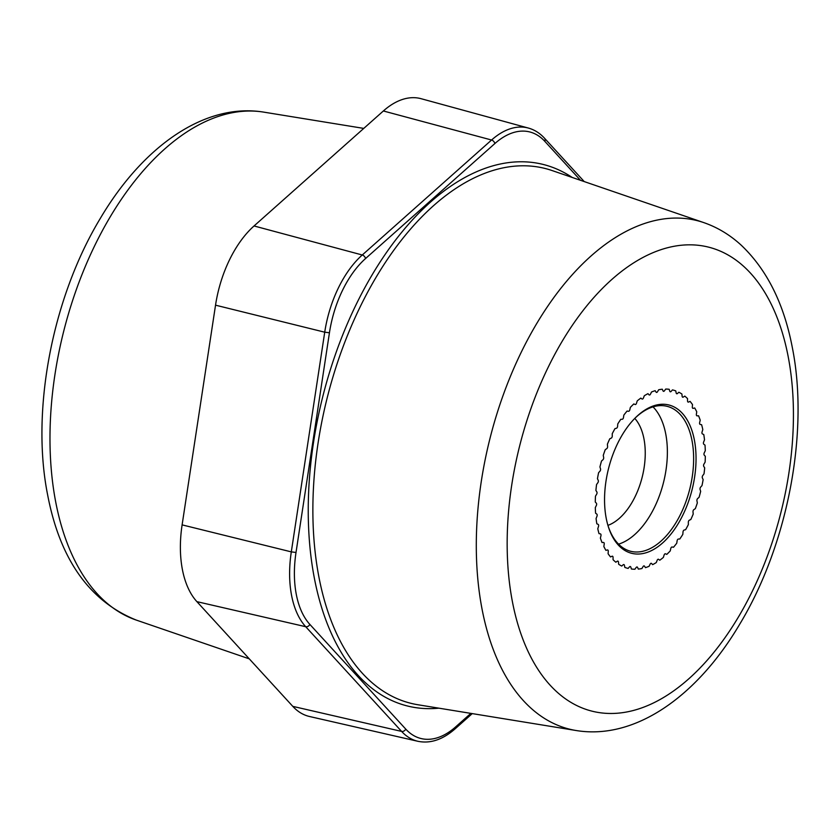 <?xml version="1.0" encoding="UTF-8"?>
<svg xmlns="http://www.w3.org/2000/svg" width="840" height="840" viewBox="0 0 840 840"><rect width="100%" height="100%" fill="white"/><g stroke="black" fill="none" stroke-linecap="round" stroke-linejoin="round"><path stroke-width="1.26" d="M182.112 524.874L215.534 305.172A91.98 51.828 -75.9 0 1 254.047 225.96L383.366 110.975A91.98 51.828 -75.9 0 1 421.144 98.711L528.381 128.058A89.628 50.505 104.1 0 0 491.568 140.018L362.26 254.993A89.628 50.505 104.1 0 0 324.723 332.189L291.302 551.88A89.628 50.505 104.1 0 0 305.707 626.703L401.604 731.409A89.628 50.505 104.1 0 0 417.89 741.29L309.508 716.499A91.98 51.828 -75.9 0 1 292.793 706.367L196.896 601.65A91.98 51.828 -75.9 0 1 182.112 524.874L291.302 551.88L296.016 552.468A86.184 48.562 104.1 0 0 309.866 624.414A3.444 2.667 137.5 0 1 305.707 626.703L196.896 601.65M623.469 417.532L623.837 415.107A91.98 51.828 -75.9 0 1 627.091 411.044L628.467 411.296A1.722 0.977 104.1 0 0 629.811 409.794L630.357 407.39A91.98 51.828 -75.9 0 1 633.812 403.935L635.093 404.492A1.722 0.977 104.1 0 0 635.187 404.523A1.722 0.977 104.1 0 0 636.5 403.242L637.224 400.89A91.98 51.828 -75.9 0 1 640.804 398.108L641.981 398.969A1.722 0.977 104.1 0 0 642.191 399.063A1.722 0.977 104.1 0 0 643.429 397.992L644.322 395.735A91.98 51.828 -75.9 0 1 647.966 393.666L649.016 394.81A1.722 0.977 104.1 0 0 649.32 395A1.722 0.977 104.1 0 0 650.475 394.128L651.514 392.007A91.98 51.828 -75.9 0 1 655.158 390.684L656.072 392.102A1.722 0.977 104.1 0 0 656.46 392.406A1.722 0.977 104.1 0 0 657.521 391.724L658.686 389.77A91.98 51.828 -75.9 0 1 662.277 389.214L663.023 390.883A1.722 0.977 104.1 0 0 663.495 391.325A1.722 0.977 104.1 0 0 664.44 390.81L665.711 389.056A91.98 51.828 -75.9 0 1 669.186 389.288L669.764 391.167A1.722 0.977 104.1 0 0 670.288 391.776A1.722 0.977 104.1 0 0 671.118 391.419L672.473 389.886A91.98 51.828 -75.9 0 1 672.693 389.949A91.98 51.828 -75.9 0 1 675.77 390.905L676.169 392.963A1.722 0.977 104.1 0 0 676.736 393.75A1.722 0.977 104.1 0 0 677.439 393.519L678.856 392.249A91.98 51.828 -75.9 0 1 681.912 394.023L682.122 396.228A1.722 0.977 104.1 0 0 682.731 397.215A1.722 0.977 104.1 0 0 683.288 397.089L684.758 396.102A91.98 51.828 -75.9 0 1 687.529 398.601L687.54 400.921A1.722 0.977 104.1 0 0 688.149 402.108A1.722 0.977 104.1 0 0 688.579 402.056L690.06 401.363A91.98 51.828 -75.9 0 1 692.496 404.555L692.318 406.938A1.722 0.977 104.1 0 0 692.927 408.345A1.722 0.977 104.1 0 0 693.221 408.345L694.691 407.967A91.98 51.828 -75.9 0 1 696.749 411.789L696.381 414.204A1.722 0.977 104.1 0 0 696.958 415.832A1.722 0.977 104.1 0 0 697.126 415.853L698.554 415.779A91.98 51.828 -75.9 0 1 700.203 420.168L699.647 422.572A1.722 0.977 104.1 0 0 700.193 424.421A1.722 0.977 104.1 0 0 700.224 424.431L701.6 424.683A91.98 51.828 -75.9 0 1 702.807 429.566L702.082 431.918A1.722 0.977 104.1 0 0 702.471 433.955L703.763 434.522A91.98 51.828 -75.9 0 1 704.508 439.803L703.615 442.071A1.722 0.977 104.1 0 0 703.825 444.245L705.001 445.116A91.98 51.828 -75.9 0 1 705.285 450.723L704.246 452.855A1.722 0.977 104.1 0 0 704.267 455.144L705.317 456.298A91.98 51.828 -75.9 0 1 705.117 462.126L703.952 464.09A1.722 0.977 104.1 0 0 703.773 466.442L704.687 467.859A91.98 51.828 -75.9 0 1 704.014 473.823L702.744 475.577A1.722 0.977 104.1 0 0 702.376 477.96L703.133 479.63A91.98 51.828 -75.9 0 1 701.988 485.604L700.634 487.127A1.722 0.977 104.1 0 0 700.087 489.51L700.665 491.379A91.98 51.828 -75.9 0 1 699.079 497.28L697.662 498.54A1.722 0.977 104.1 0 0 696.948 500.871L697.337 502.929A91.98 51.828 -75.9 0 1 695.341 508.641L693.882 509.628A1.722 0.977 104.1 0 0 693 511.865L693.21 514.069A91.98 51.828 -75.9 0 1 690.827 519.509L689.356 520.191A1.722 0.977 104.1 0 0 688.327 522.291L688.349 524.611A91.98 51.828 -75.9 0 1 685.619 529.673L684.159 530.051A1.722 0.977 104.1 0 0 683.004 531.982L682.825 534.377A91.98 51.828 -75.9 0 1 679.812 538.976L678.384 539.049A1.722 0.977 104.1 0 0 677.124 540.782L676.756 543.197A91.98 51.828 -75.9 0 1 673.501 547.26L672.126 547.008A1.722 0.977 104.1 0 0 670.782 548.51L670.236 550.925A91.98 51.828 -75.9 0 1 666.782 554.379L665.5 553.812A1.722 0.977 104.1 0 0 665.406 553.78A1.722 0.977 104.1 0 0 664.094 555.062L663.369 557.413A91.98 51.828 -75.9 0 1 659.788 560.207L658.613 559.346A1.722 0.977 104.1 0 0 658.413 559.24A1.722 0.977 104.1 0 0 657.163 560.312L656.271 562.569A91.98 51.828 -75.9 0 1 652.627 564.648L651.577 563.493A1.722 0.977 104.1 0 0 651.273 563.304A1.722 0.977 104.1 0 0 650.118 564.175L649.078 566.307A91.98 51.828 -75.9 0 1 645.435 567.63L644.522 566.202A1.722 0.977 104.1 0 0 644.133 565.898A1.722 0.977 104.1 0 0 643.073 566.58L641.907 568.544A91.98 51.828 -75.9 0 1 638.327 569.09L637.571 567.43A1.722 0.977 104.1 0 0 637.098 566.979A1.722 0.977 104.1 0 0 636.153 567.494L634.883 569.247A91.98 51.828 -75.9 0 1 631.418 569.016L630.829 567.137A1.722 0.977 104.1 0 0 630.304 566.528A1.722 0.977 104.1 0 0 629.475 566.895L628.121 568.418A91.98 51.828 -75.9 0 1 627.9 568.365A91.98 51.828 -75.9 0 1 624.824 567.409L624.435 565.351A1.722 0.977 104.1 0 0 623.857 564.564A1.722 0.977 104.1 0 0 623.154 564.795L621.736 566.055A91.98 51.828 -75.9 0 1 618.681 564.291L618.471 562.075A1.722 0.977 104.1 0 0 617.862 561.099A1.722 0.977 104.1 0 0 617.305 561.225L615.836 562.212A91.98 51.828 -75.9 0 1 613.063 559.713L613.053 557.393A1.722 0.977 104.1 0 0 612.444 556.196A1.722 0.977 104.1 0 0 612.014 556.259L610.533 556.941A91.98 51.828 -75.9 0 1 608.097 553.76L608.275 551.365A1.722 0.977 104.1 0 0 607.667 549.958A1.722 0.977 104.1 0 0 607.373 549.958L605.903 550.347A91.98 51.828 -75.9 0 1 603.845 546.525L604.212 544.1A1.722 0.977 104.1 0 0 603.635 542.482A1.722 0.977 104.1 0 0 603.466 542.462L602.038 542.525A91.98 51.828 -75.9 0 1 600.39 538.135L600.947 535.731A1.722 0.977 104.1 0 0 600.4 533.883L599.004 533.62A91.98 51.828 -75.9 0 1 597.786 528.749L598.51 526.386A1.722 0.977 104.1 0 0 598.122 524.36L596.831 523.793A91.98 51.828 -75.9 0 1 596.085 518.5L596.977 516.243A1.722 0.977 104.1 0 0 596.768 514.059L595.591 513.198A91.98 51.828 -75.9 0 1 595.308 507.581L596.348 505.459A1.722 0.977 104.1 0 0 596.327 503.171L595.276 502.016A91.98 51.828 -75.9 0 1 595.476 496.188L596.642 494.225A1.722 0.977 104.1 0 0 596.82 491.862L595.907 490.445A91.98 51.828 -75.9 0 1 596.578 484.491L597.849 482.738A1.722 0.977 104.1 0 0 598.216 480.344L597.461 478.685A91.98 51.828 -75.9 0 1 598.605 472.7L599.96 471.177A1.722 0.977 104.1 0 0 600.505 468.804L599.928 466.925A91.98 51.828 -75.9 0 1 601.514 461.034L602.931 459.764A1.722 0.977 104.1 0 0 603.645 457.443L603.256 455.375A91.98 51.828 -75.9 0 1 605.251 449.663L606.711 448.675A1.722 0.977 104.1 0 0 607.593 446.45L607.383 444.234A91.98 51.828 -75.9 0 1 609.767 438.806L611.247 438.113A1.722 0.977 104.1 0 0 612.266 436.013L612.245 433.692A91.98 51.828 -75.9 0 1 614.975 428.631L616.434 428.253A1.722 0.977 104.1 0 0 617.589 426.321L617.768 423.927A91.98 51.828 -75.9 0 1 620.781 419.328L622.209 419.265A1.722 0.977 104.1 0 0 623.469 417.532A1.722 0.977 104.1 0 1 622.209 419.265L620.781 419.328A91.98 51.828 104.1 0 0 617.768 423.927L617.589 426.321A1.722 0.977 104.1 0 1 616.434 428.253L614.975 428.631A91.98 51.828 104.1 0 0 612.245 433.692L612.266 436.013A1.722 0.977 104.1 0 1 611.247 438.113L609.767 438.806A91.98 51.828 104.1 0 0 607.383 444.234L607.593 446.45A1.722 0.977 104.1 0 1 606.711 448.675L605.251 449.663A91.98 51.828 104.1 0 0 603.256 455.375L603.645 457.443A1.722 0.977 104.1 0 1 602.931 459.764L601.514 461.034A91.98 51.828 104.1 0 0 599.928 466.925L600.505 468.804A1.722 0.977 104.1 0 1 599.96 471.177L598.605 472.7A91.98 51.828 104.1 0 0 597.461 478.685L598.216 480.344A1.722 0.977 104.1 0 1 597.849 482.738L596.578 484.491A91.98 51.828 104.1 0 0 595.907 490.445L596.82 491.862A1.722 0.977 104.1 0 1 596.642 494.225L595.476 496.188A91.98 51.828 104.1 0 0 595.276 502.016L596.327 503.171A1.722 0.977 104.1 0 1 596.348 505.459L595.308 507.581A91.98 51.828 104.1 0 0 595.591 513.198L596.768 514.059A1.722 0.977 104.1 0 1 596.977 516.243L596.085 518.5A91.98 51.828 104.1 0 0 596.831 523.793L598.122 524.36A1.722 0.977 104.1 0 1 598.51 526.386L597.786 528.749A91.98 51.828 104.1 0 0 599.004 533.62L600.369 533.873A1.722 0.977 104.1 0 0 600.369 533.873A1.722 0.977 104.1 0 0 600.369 533.873A1.722 0.977 104.1 0 1 600.947 535.731L600.39 538.135A91.98 51.828 104.1 0 0 602.038 542.525L603.466 542.462A1.722 0.977 104.1 0 1 603.635 542.482A1.722 0.977 104.1 0 1 604.212 544.1L603.845 546.525A91.98 51.828 104.1 0 0 605.903 550.347L607.373 549.958A1.722 0.977 104.1 0 1 607.667 549.958A1.722 0.977 104.1 0 1 608.275 551.365L608.097 553.76A91.98 51.828 104.1 0 0 610.533 556.941L612.014 556.259A1.722 0.977 104.1 0 1 612.444 556.196A1.722 0.977 104.1 0 1 613.053 557.393L613.063 559.713A91.98 51.828 104.1 0 0 615.836 562.212L617.305 561.225A1.722 0.977 104.1 0 1 617.862 561.099A1.722 0.977 104.1 0 1 618.471 562.075L618.681 564.291A91.98 51.828 104.1 0 0 621.736 566.055L623.154 564.795A1.722 0.977 104.1 0 1 623.857 564.564A1.722 0.977 104.1 0 1 624.435 565.351L624.824 567.409A91.98 51.828 104.1 0 0 627.9 568.365A91.98 51.828 104.1 0 0 628.121 568.418L629.475 566.895A1.722 0.977 104.1 0 1 630.304 566.528A1.722 0.977 104.1 0 1 630.829 567.137L631.418 569.016A91.98 51.828 104.1 0 0 634.883 569.247L636.153 567.494A1.722 0.977 104.1 0 1 637.098 566.979A1.722 0.977 104.1 0 1 637.571 567.43L638.327 569.09A91.98 51.828 104.1 0 0 641.907 568.544L643.073 566.58A1.722 0.977 104.1 0 1 644.133 565.898A1.722 0.977 104.1 0 1 644.522 566.202L645.435 567.63A91.98 51.828 104.1 0 0 649.078 566.307L650.118 564.175A1.722 0.977 104.1 0 1 651.273 563.304A1.722 0.977 104.1 0 1 651.577 563.493L652.627 564.648A91.98 51.828 104.1 0 0 656.271 562.569L657.163 560.312A1.722 0.977 104.1 0 1 658.413 559.24A1.722 0.977 104.1 0 1 658.613 559.346L659.788 560.207A91.98 51.828 104.1 0 0 663.369 557.413L664.094 555.062A1.722 0.977 104.1 0 1 665.406 553.78A1.722 0.977 104.1 0 1 665.5 553.812L666.782 554.379A91.98 51.828 104.1 0 0 670.236 550.925L670.782 548.51A1.722 0.977 104.1 0 1 672.126 547.008L673.501 547.26A91.98 51.828 104.1 0 0 676.756 543.197L677.124 540.782A1.722 0.977 104.1 0 1 678.384 539.049L679.812 538.976A91.98 51.828 104.1 0 0 682.825 534.377L683.004 531.982A1.722 0.977 104.1 0 1 684.159 530.051L685.619 529.673A91.98 51.828 104.1 0 0 688.349 524.611L688.327 522.291A1.722 0.977 104.1 0 1 689.356 520.191L690.827 519.509A91.98 51.828 104.1 0 0 693.21 514.069L693 511.865A1.722 0.977 104.1 0 1 693.882 509.628L695.341 508.641A91.98 51.828 104.1 0 0 697.337 502.929L696.948 500.871A1.722 0.977 104.1 0 1 697.662 498.54L699.079 497.28A91.98 51.828 104.1 0 0 700.665 491.379L700.087 489.51A1.722 0.977 104.1 0 1 700.634 487.127L701.988 485.604A91.98 51.828 104.1 0 0 703.133 479.63L702.376 477.96A1.722 0.977 104.1 0 1 702.744 475.577L704.014 473.823A91.98 51.828 104.1 0 0 704.687 467.859L703.773 466.442A1.722 0.977 104.1 0 1 703.952 464.09L705.117 462.126A91.98 51.828 104.1 0 0 705.317 456.298L704.267 455.144A1.722 0.977 104.1 0 1 704.246 452.855L705.285 450.723A91.98 51.828 104.1 0 0 705.001 445.116L703.825 444.245A1.722 0.977 104.1 0 1 703.615 442.071L704.508 439.803A91.98 51.828 104.1 0 0 703.763 434.522L702.471 433.955A1.722 0.977 104.1 0 1 702.082 431.918L702.807 429.566A91.98 51.828 104.1 0 0 701.6 424.683L700.224 424.431A1.722 0.977 104.1 0 1 700.193 424.421A1.722 0.977 104.1 0 1 699.647 422.572L700.203 420.168A91.98 51.828 104.1 0 0 698.554 415.779L697.126 415.853A1.722 0.977 104.1 0 1 696.958 415.832A1.722 0.977 104.1 0 1 696.381 414.204L696.749 411.789A91.98 51.828 104.1 0 0 694.691 407.967L693.221 408.345A1.722 0.977 104.1 0 1 692.927 408.345A1.722 0.977 104.1 0 1 692.318 406.938L692.496 404.555A91.98 51.828 104.1 0 0 690.06 401.363L688.579 402.056A1.722 0.977 104.1 0 1 688.149 402.108A1.722 0.977 104.1 0 1 687.54 400.921L687.529 398.601A91.98 51.828 104.1 0 0 684.758 396.102L683.288 397.089A1.722 0.977 104.1 0 1 682.731 397.215A1.722 0.977 104.1 0 1 682.122 396.228L681.912 394.023A91.98 51.828 104.1 0 0 678.856 392.249L677.439 393.519A1.722 0.977 104.1 0 1 676.736 393.75A1.722 0.977 104.1 0 1 676.169 392.963L675.77 390.905A91.98 51.828 104.1 0 0 672.693 389.949A91.98 51.828 104.1 0 0 672.473 389.886L671.118 391.419A1.722 0.977 104.1 0 1 670.288 391.776A1.722 0.977 104.1 0 1 669.764 391.167L669.186 389.288A91.98 51.828 104.1 0 0 665.711 389.056L664.44 390.81A1.722 0.977 104.1 0 1 663.495 391.325A1.722 0.977 104.1 0 1 663.023 390.883L662.277 389.214A91.98 51.828 104.1 0 0 658.686 389.77L657.521 391.724A1.722 0.977 104.1 0 1 656.46 392.406A1.722 0.977 104.1 0 1 656.072 392.102L655.158 390.684A91.98 51.828 104.1 0 0 651.514 392.007L650.475 394.128A1.722 0.977 104.1 0 1 649.32 395A1.722 0.977 104.1 0 1 649.016 394.81L647.966 393.666A91.98 51.828 104.1 0 0 644.322 395.735L643.429 397.992A1.722 0.977 104.1 0 1 642.191 399.063A1.722 0.977 104.1 0 1 641.981 398.969L640.804 398.108A91.98 51.828 104.1 0 0 637.224 400.89L636.5 403.242A1.722 0.977 104.1 0 1 635.187 404.523A1.722 0.977 104.1 0 1 635.093 404.492L633.812 403.935A91.98 51.828 104.1 0 0 630.357 407.39L629.811 409.794A1.722 0.977 104.1 0 1 628.467 411.296L627.091 411.044A91.98 51.828 104.1 0 0 623.837 415.107L623.469 417.532M634.778 418.404A58.926 33.201 -75.9 0 1 643.954 438.837A58.926 33.201 104.1 0 1 607.919 525.368M618.555 544.152A74.729 42.116 104.1 0 0 665.731 433.913A74.729 42.116 -75.9 0 0 653.026 406.875M634.883 418.299A74.729 42.116 -75.9 0 1 667.118 406.329A74.729 42.116 -75.9 0 1 691.992 440.507A74.729 42.116 104.1 0 1 678.122 518.952A74.729 42.116 104.1 0 1 630.714 551.292A74.729 42.116 104.1 0 1 607.961 525.504M606.228 518.343A76.461 43.082 104.1 0 0 608.181 526.218A76.461 43.082 104.1 0 0 665.406 540.32A76.461 43.082 104.1 0 0 694.365 439.971A76.461 43.082 -75.9 0 0 635.408 417.774A76.461 43.082 -75.9 0 0 606.228 518.343M136.238 620.067A262.154 147.735 104.1 0 1 55.745 502.163A262.154 147.735 -75.9 0 1 101.577 232.166A262.154 147.735 -75.9 0 1 263.771 112.13C204.267 102.407 142.306 147.137 100.191 218.61C52.301 297.927 30.702 410.466 47.67 495.075C60.05 559.545 89.576 601.209 136.238 620.067L249.281 658.854M215.534 305.172L324.723 332.189L329.438 332.776L296.016 552.468M254.047 225.96L362.26 254.993A3.444 2.195 -131.6 0 1 365.526 258.562A86.184 48.562 104.1 0 0 329.438 332.776M383.366 110.975L491.568 140.018A3.444 2.195 -131.6 0 1 494.834 143.577L365.526 258.562M292.793 706.367L401.604 731.409A3.444 2.667 137.5 0 0 405.762 729.12A86.184 48.562 104.1 0 0 455.7 726.841A3.444 2.195 48.4 0 1 455.228 728.731L472.248 713.601M309.866 624.414L405.762 729.12M580.503 180.306L544.782 141.298A3.444 2.667 -42.5 0 0 544.562 138.275C539.868 133.15 534.471 129.749 528.381 128.058M544.782 141.298A86.184 48.562 104.1 0 0 494.834 143.577M455.7 726.841L470.852 713.38M512.421 601.755A239.211 134.799 -75.9 0 1 611.846 279.457A239.211 134.799 -75.9 0 1 788.172 356.559A239.211 134.799 104.1 0 1 688.748 678.846A239.211 134.799 104.1 0 1 512.421 601.755M703.763 222.6A262.154 147.735 -75.9 0 0 533.558 328.955A262.154 147.735 -75.9 0 0 482.066 609.2A262.154 147.735 104.1 0 0 576.23 730.538C635.733 740.26 697.694 695.53 739.809 624.057C787.7 544.74 809.298 432.191 792.33 347.582C783.982 303.776 766.952 269.651 741.237 245.207C730.044 234.927 717.56 227.388 703.763 222.6L552.09 170.552A275.709 155.369 104.1 0 0 373.086 282.419A275.709 155.369 104.1 0 0 318.938 577.154A275.709 155.369 104.1 0 0 417.963 704.76L576.23 730.538M572.166 177.44A279.153 157.311 104.1 0 0 379.312 263.225A279.153 157.311 104.1 0 0 314.381 578.277A279.153 157.311 104.1 0 0 438.9 708.173M263.771 112.13L363.762 128.405M584.22 181.577L544.562 138.275M417.89 741.29C430.364 743.841 442.806 739.651 455.228 728.731"/></g></svg>
